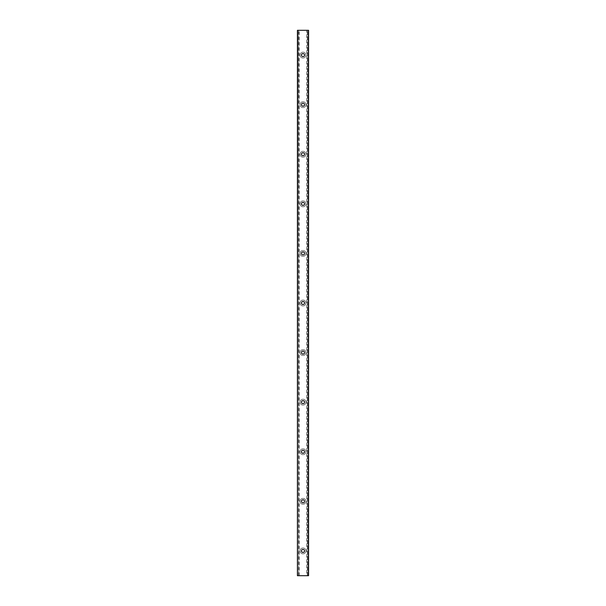 <?xml version="1.0" encoding="UTF-8"?>
<svg xmlns="http://www.w3.org/2000/svg" width="606" height="606" viewBox="0 0 606 606"><rect width="100%" height="100%" fill="white"/><g stroke="black" fill="none" stroke-linecap="round" stroke-linejoin="round"><path stroke-width="0.45" stroke-dasharray="3.03 2.27" d="M304.553 550.907A1.553 1.553 0 0 0 303 549.362A1.553 1.553 0 0 0 301.447 550.907A1.553 1.553 0 0 0 303 552.46A1.553 1.553 0 0 0 304.553 550.907M299.281 575.7L299.281 30.3L298.66 30.3L298.66 575.7L298.66 30.3L297.425 30.3L297.425 575.7L306.719 575.7L306.719 30.3L308.575 30.3L308.575 575.7L308.393 30.3M299.281 30.3L306.719 30.3M305.947 550.907A2.947 2.947 0 0 0 301.53 548.362A2.947 2.947 0 0 0 301.53 553.46A2.947 2.947 0 0 0 305.947 550.907A2.947 2.947 0 0 1 301.53 553.46A2.947 2.947 0 0 1 301.53 548.362A2.947 2.947 0 0 1 305.947 550.907M305.947 501.329A2.947 2.947 0 0 0 301.53 498.776A2.947 2.947 0 0 0 301.53 503.874A2.947 2.947 0 0 0 305.947 501.329A2.947 2.947 0 0 1 301.53 503.874A2.947 2.947 0 0 1 301.53 498.776A2.947 2.947 0 0 1 305.947 501.329M305.947 451.743A2.947 2.947 0 0 0 301.53 449.197A2.947 2.947 0 0 0 301.53 454.295A2.947 2.947 0 0 0 305.947 451.743A2.947 2.947 0 0 1 301.53 454.295A2.947 2.947 0 0 1 301.53 449.197A2.947 2.947 0 0 1 305.947 451.743M305.947 402.164A2.947 2.947 0 0 0 301.53 399.612A2.947 2.947 0 0 0 301.53 404.71A2.947 2.947 0 0 0 305.947 402.164A2.947 2.947 0 0 1 301.53 404.71A2.947 2.947 0 0 1 301.53 399.612A2.947 2.947 0 0 1 305.947 402.164M305.947 352.578A2.947 2.947 0 0 0 301.53 350.033A2.947 2.947 0 0 0 301.53 355.131A2.947 2.947 0 0 0 305.947 352.578A2.947 2.947 0 0 1 301.53 355.131A2.947 2.947 0 0 1 301.53 350.033A2.947 2.947 0 0 1 305.947 352.578M305.947 303A2.947 2.947 0 0 0 301.53 300.447A2.947 2.947 0 0 0 301.53 305.553A2.947 2.947 0 0 0 305.947 303A2.947 2.947 0 0 1 301.53 305.553A2.947 2.947 0 0 1 301.53 300.447A2.947 2.947 0 0 1 305.947 303M305.947 253.422A2.947 2.947 0 0 0 301.53 250.869A2.947 2.947 0 0 0 301.53 255.967A2.947 2.947 0 0 0 305.947 253.422A2.947 2.947 0 0 1 301.53 255.967A2.947 2.947 0 0 1 301.53 250.869A2.947 2.947 0 0 1 305.947 253.422M305.947 203.836A2.947 2.947 0 0 0 301.53 201.29A2.947 2.947 0 0 0 301.53 206.388A2.947 2.947 0 0 0 305.947 203.836A2.947 2.947 0 0 1 301.53 206.388A2.947 2.947 0 0 1 301.53 201.29A2.947 2.947 0 0 1 305.947 203.836M305.947 154.257A2.947 2.947 0 0 0 301.53 151.705A2.947 2.947 0 0 0 301.53 156.802A2.947 2.947 0 0 0 305.947 154.257A2.947 2.947 0 0 1 301.53 156.802A2.947 2.947 0 0 1 301.53 151.705A2.947 2.947 0 0 1 305.947 154.257M305.947 104.671A2.947 2.947 0 0 0 301.53 102.126A2.947 2.947 0 0 0 301.53 107.224A2.947 2.947 0 0 0 305.947 104.671A2.947 2.947 0 0 1 301.53 107.224A2.947 2.947 0 0 1 301.53 102.126A2.947 2.947 0 0 1 305.947 104.671M305.947 55.093A2.947 2.947 0 0 0 301.53 52.54A2.947 2.947 0 0 0 301.53 57.638A2.947 2.947 0 0 0 305.947 55.093A2.947 2.947 0 0 1 301.53 57.638A2.947 2.947 0 0 1 301.53 52.54A2.947 2.947 0 0 1 305.947 55.093M308.393 575.7L306.719 575.7M307.34 575.7L307.34 30.3L307.34 575.7M304.553 501.329A1.553 1.553 0 0 0 303 499.776A1.553 1.553 0 0 0 301.447 501.329A1.553 1.553 0 0 0 303 502.874A1.553 1.553 0 0 0 304.553 501.329M304.553 451.743A1.553 1.553 0 0 0 303 450.197A1.553 1.553 0 0 0 301.447 451.743A1.553 1.553 0 0 0 303 453.296A1.553 1.553 0 0 0 304.553 451.743M304.553 402.164A1.553 1.553 0 0 0 303 400.611A1.553 1.553 0 0 0 301.447 402.164A1.553 1.553 0 0 0 303 403.71A1.553 1.553 0 0 0 304.553 402.164M304.553 352.578A1.553 1.553 0 0 0 303 351.033A1.553 1.553 0 0 0 301.447 352.578A1.553 1.553 0 0 0 303 354.131A1.553 1.553 0 0 0 304.553 352.578M304.553 303A1.553 1.553 0 0 0 303 301.447A1.553 1.553 0 0 0 301.447 303A1.553 1.553 0 0 0 303 304.553A1.553 1.553 0 0 0 304.553 303M304.553 253.422A1.553 1.553 0 0 0 303 251.869A1.553 1.553 0 0 0 301.447 253.422A1.553 1.553 0 0 0 303 254.967A1.553 1.553 0 0 0 304.553 253.422M304.553 203.836A1.553 1.553 0 0 0 303 202.29A1.553 1.553 0 0 0 301.447 203.836A1.553 1.553 0 0 0 303 205.389A1.553 1.553 0 0 0 304.553 203.836M304.553 154.257A1.553 1.553 0 0 0 303 152.704A1.553 1.553 0 0 0 301.447 154.257A1.553 1.553 0 0 0 303 155.803A1.553 1.553 0 0 0 304.553 154.257M304.553 104.671A1.553 1.553 0 0 0 303 103.126A1.553 1.553 0 0 0 301.447 104.671A1.553 1.553 0 0 0 303 106.224A1.553 1.553 0 0 0 304.553 104.671M304.553 55.093A1.553 1.553 0 0 0 303 53.54A1.553 1.553 0 0 0 301.447 55.093A1.553 1.553 0 0 0 303 56.638A1.553 1.553 0 0 0 304.553 55.093M297.607 575.7L297.607 30.3M298.478 575.7L298.478 30.3M307.522 575.7L307.522 30.3"/><path stroke-width="0.91" d="M304.553 550.907A1.553 1.553 0 0 1 302.227 552.248A1.553 1.553 0 0 1 302.227 549.566A1.553 1.553 0 0 1 304.553 550.907M297.607 575.7L308.575 575.7L308.575 30.3L297.425 30.3L297.425 575.7L297.607 30.3M304.553 501.329A1.553 1.553 0 0 1 302.227 502.669A1.553 1.553 0 0 1 302.227 499.988A1.553 1.553 0 0 1 304.553 501.329M304.553 451.743A1.553 1.553 0 0 1 302.227 453.091A1.553 1.553 0 0 1 302.227 450.402A1.553 1.553 0 0 1 304.553 451.743M304.553 402.164A1.553 1.553 0 0 1 302.227 403.505A1.553 1.553 0 0 1 302.227 400.824A1.553 1.553 0 0 1 304.553 402.164M304.553 352.578A1.553 1.553 0 0 1 302.227 353.927A1.553 1.553 0 0 1 302.227 351.238A1.553 1.553 0 0 1 304.553 352.578M304.553 303A1.553 1.553 0 0 1 302.227 304.341A1.553 1.553 0 0 1 302.227 301.659A1.553 1.553 0 0 1 304.553 303M304.553 253.422A1.553 1.553 0 0 1 302.227 254.762A1.553 1.553 0 0 1 302.227 252.073A1.553 1.553 0 0 1 304.553 253.422M304.553 203.836A1.553 1.553 0 0 1 302.227 205.176A1.553 1.553 0 0 1 302.227 202.495A1.553 1.553 0 0 1 304.553 203.836M304.553 154.257A1.553 1.553 0 0 1 302.227 155.598A1.553 1.553 0 0 1 302.227 152.909A1.553 1.553 0 0 1 304.553 154.257M304.553 104.671A1.553 1.553 0 0 1 302.227 106.012A1.553 1.553 0 0 1 302.227 103.331A1.553 1.553 0 0 1 304.553 104.671M304.553 55.093A1.553 1.553 0 0 1 302.227 56.434A1.553 1.553 0 0 1 302.227 53.752A1.553 1.553 0 0 1 304.553 55.093M308.393 575.7L308.393 30.3"/></g></svg>
